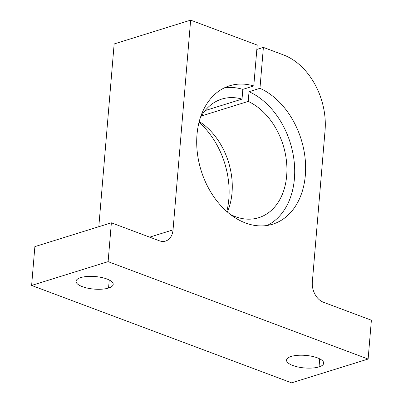 <?xml version="1.0" encoding="UTF-8"?>
<svg xmlns="http://www.w3.org/2000/svg" width="403" height="403" viewBox="0 0 403 403"><rect width="100%" height="100%" fill="white"/><g stroke="black" fill="none" stroke-linecap="round" stroke-linejoin="round"><path stroke-width="0.6" d="M109.233 280.004L108.558 288.044A18.639 6.302 -175.2 0 0 113.198 284.382A18.639 6.302 -175.2 0 0 101.445 277.45A18.639 6.302 -175.2 0 0 80.696 277.607A18.639 6.302 -175.2 0 0 76.056 281.264A18.639 6.302 -175.2 0 0 87.809 288.195A18.639 6.302 -175.2 0 0 108.558 288.044L109.233 280.004M319.715 358.851L319.04 366.891A18.639 6.302 -175.2 0 0 323.685 363.234A18.639 6.302 -175.2 0 0 311.932 356.297A18.639 6.302 -175.2 0 0 291.183 356.454A18.639 6.302 -175.2 0 0 286.543 360.116A18.639 6.302 -175.2 0 0 298.296 367.047A18.639 6.302 -175.2 0 0 319.04 366.891L319.715 358.851M199.037 122.28A72.475 52.4 -107.3 0 1 226.793 211.499A72.475 52.4 72.7 0 0 199.037 122.28M245.457 222.96A72.475 52.4 72.7 0 0 272.695 224.194A72.475 52.4 72.7 0 0 305.227 159.457A72.475 52.4 72.7 0 0 259.96 88.292L249.029 91.693A72.475 52.4 -107.3 0 1 293.858 158.978A72.475 52.4 -107.3 0 1 267.103 225.479A72.475 52.4 72.7 0 0 293.858 158.978A72.475 52.4 72.7 0 0 249.029 91.693L248.213 101.42L201.344 116.004L248.213 101.42A62.122 44.914 -107.3 0 1 286.478 177.718A62.122 44.914 -107.3 0 1 235.342 216.648A62.122 44.914 72.7 0 0 258.691 217.706A62.122 44.914 72.7 0 0 286.604 162.51A62.122 44.914 72.7 0 0 248.213 101.42L249.029 91.693L259.96 88.292L263.391 47.398L256.837 49.438L263.391 47.398L259.96 88.292A72.475 52.4 -107.3 0 1 305.147 177.214A72.475 52.4 -107.3 0 1 245.457 222.96A72.475 52.4 -107.3 0 1 196.855 136.647A72.475 52.4 -107.3 0 1 253.769 85.97A72.475 52.4 72.7 0 0 229.634 85.784A72.475 52.4 72.7 0 0 197.314 152.551A72.475 52.4 72.7 0 0 245.457 222.96M199.233 121.51A62.122 44.914 -107.3 0 1 227.398 212.023A62.122 44.914 72.7 0 0 199.233 121.51M205.127 110.578L242.022 99.103A62.122 44.914 72.7 0 0 221.781 99.073A62.122 44.914 72.7 0 0 200.296 117.867A62.122 44.914 -107.3 0 1 242.022 99.103L242.838 89.37L253.769 85.97L257.2 45.081L190.649 20.15L173.038 229.881A16.568 11.979 -107.3 0 1 159.351 240.782L111.374 222.809L108.115 261.648L368.125 359.048L371.385 320.209L323.408 302.235A16.568 11.979 -107.3 0 1 312.33 282.06L325.05 130.587A62.122 44.914 72.7 0 0 283.51 54.934L263.391 47.398L283.51 54.934A62.122 44.914 -107.3 0 1 325.05 130.587L312.33 282.06A16.568 11.979 72.7 0 0 323.408 302.235L371.385 320.209L368.125 359.048L291.626 382.85L368.125 359.048L108.115 261.648L111.374 222.809L159.351 240.782A16.568 11.979 72.7 0 0 165.578 241.065A16.568 11.979 72.7 0 0 173.038 229.881L190.649 20.15L257.2 45.081L253.769 85.97L242.838 89.37A72.475 52.4 72.7 0 0 224.295 87.899A72.475 52.4 -107.3 0 1 242.838 89.37L242.022 99.103L205.127 110.578M230.335 214.416A62.122 44.914 72.7 0 0 235.342 216.648A62.122 44.914 -107.3 0 1 230.335 214.416M114.15 43.952L190.649 20.15L114.15 43.952L98.806 226.718L114.15 43.952M149.669 237.155L173.038 229.881L149.669 237.155M34.875 246.611L111.374 222.809L34.875 246.611L31.615 285.45L108.115 261.648L31.615 285.45L291.626 382.85L31.615 285.45L34.875 246.611M291.183 356.454A18.639 6.302 4.8 0 1 317.408 357.849A18.639 6.302 4.8 0 1 319.04 366.891A18.639 6.302 4.8 0 1 292.82 365.496A18.639 6.302 4.8 0 1 291.183 356.454M80.696 277.607A18.639 6.302 4.8 0 1 106.921 278.997A18.639 6.302 4.8 0 1 108.558 288.044A18.639 6.302 4.8 0 1 82.333 286.649A18.639 6.302 4.8 0 1 80.696 277.607"/></g></svg>
